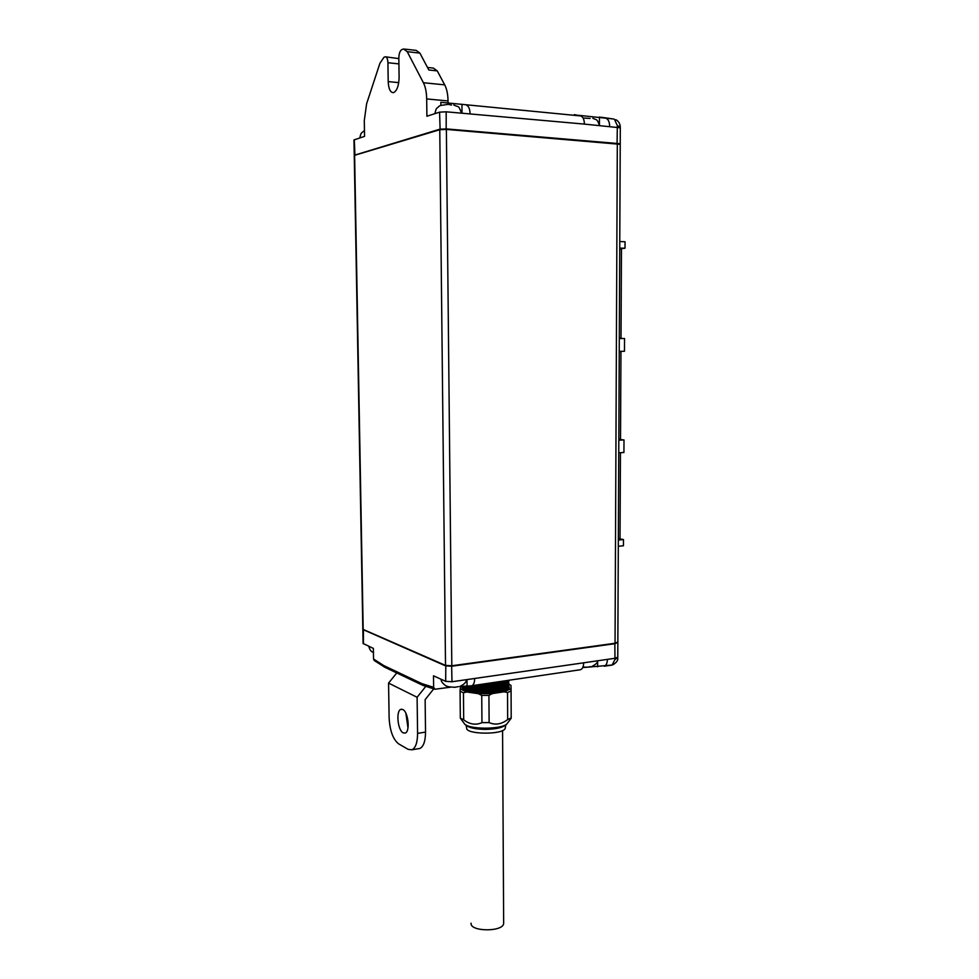 <?xml version="1.0" encoding="UTF-8"?>
<svg xmlns="http://www.w3.org/2000/svg" width="979" height="979" viewBox="0 0 979 979"><rect width="100%" height="100%" fill="white"/><g stroke="black" fill="none" stroke-linecap="round" stroke-linejoin="round"><path stroke-width="1.47" d="M612.083 665.035L587.804 667.176M586.421 667.262L582.725 667.556M402.822 709.53C408.329 711.794 410.323 731.815 405.159 733.087L403.164 732.855C397.658 730.346 395.785 710.607 400.925 709.347L402.822 709.53M445.812 685.802L449.349 687.001M372.681 652.026L373.427 652.406M503.647 922.475L503.659 923.478C503.108 932.13 469.687 931.8 471.083 923.173M505.788 724.693C503.059 727.544 496.353 729.122 485.694 729.404C475.329 729.245 468.819 727.801 466.163 725.072M462.92 687.76L462.577 688.396M508.125 680.381C504.136 683.293 496.549 684.921 485.327 685.263L476.614 685.019M475.513 685.178L485.327 685.52C492.731 685.337 498.813 684.492 503.61 682.987L508.382 680.332M508.75 680.283L508.823 681.347C506.51 684.81 498.69 686.817 485.339 687.356L469.186 686.059M468.329 686.12L485.351 687.625C492.706 687.442 498.788 686.597 503.573 685.092L508.872 681.041M508.627 682.069L508.835 683.415C506.522 686.891 498.703 688.91 485.364 689.461C475.525 689.559 468.378 688.506 463.911 686.267M463.556 686.279L465.331 687.234C469.81 688.971 476.492 689.791 485.364 689.718C492.694 689.534 498.752 688.69 503.536 687.185L508.884 683.097M508.639 684.137L508.835 685.471C506.535 688.971 498.715 691.003 485.376 691.553C471.242 691.394 463.618 689.657 462.504 686.328M462.553 686.328L465.38 689.326C469.871 691.064 476.54 691.896 485.376 691.81C492.682 691.627 498.715 690.795 503.5 689.289L508.896 685.165M500.428 681.506L491.225 682.865M488.056 683.33L502.741 681.164M485.094 683.77L503.402 681.127M508.652 686.193L508.847 687.539L505.69 690.268M508.125 688.947L508.909 687.221M508.811 685.838L509.276 687.491C508.493 694.955 459.812 694.747 462.1 687.307L462.149 687.931M507.783 684.248L507.673 683.109M507.489 683.415L507.807 684.137M506.412 684.443L507.257 685.165M467.729 686.144C479.061 688.775 490.736 688.567 502.729 685.533L503.744 685.165M506.449 686.499L507.269 687.221M502.802 681.335L503.659 681.029M505.69 680.735C499.596 683.403 491.36 684.615 480.983 684.37M474.301 685.361C484.568 686.463 494.065 685.826 502.765 683.428L505.788 682.143M507.648 681.054C505.898 685.337 484.544 687.992 472.135 685.679M502.729 685.533L505.764 684.235M507.648 683.134C505.372 688.482 475.806 690.587 466.139 686.193L464.805 686.756M465.16 687.172L466.249 687.699C474.228 690.807 492.498 690.905 502.704 687.625L505.751 686.328M507.648 685.202C505.066 691.884 465.368 692.361 463.654 686.352M465.209 689.265L466.298 689.779C474.289 692.899 492.461 692.997 502.668 689.73L505.727 688.421M507.073 687.442L507.795 686.316M507.66 687.282C505.029 693.976 465.441 694.466 463.667 688.433M463.813 688.702L463.581 689.449M619.046 391.637L618.985 404.816L619.046 391.637M364.457 130.782L363.295 131.333M440.88 105.451L440.844 102.305L580.743 115.95C583.043 116.856 584.255 119.573 584.402 124.1L446.191 111.814L439.583 112.144L426.893 116.244L426.685 98.928C426.563 92.246 425.461 86.837 423.393 82.725L407.227 51.679L403.581 48.962L401.769 49.623C399.934 50.847 398.955 53.698 398.832 58.14L399.102 77.317C398.869 85.43 397.107 90.496 393.803 92.515L393.252 92.65C390.242 92.418 388.565 88.734 388.21 81.587L387.929 62.717C387.733 58.899 386.852 56.917 385.273 56.782L383.952 57.296L379.913 63.28L366.599 103.823L364.286 120.588L364.555 136.362L353.97 139.96L354.239 154.89M590.129 118.447L583.068 118.018M451.552 105.047L448.26 104.349L441.492 105.34M620.233 144.329L446.375 129.412L439.767 129.718L354.251 155.416L362.83 629.277L445.518 665.402L451.808 665.769L615.045 643.264L617.847 642.028M439.963 105.744L438.861 106.319M385.787 56.843L398.845 58.63M404.694 49.097L416.21 50.394L419.905 53.111L428.826 69.998L437.258 70.892L433.379 68.089L427.48 67.465M577.745 115.228L613.674 119.01L600.898 117.199M620.294 127.246L620.282 126.964C620.086 123.856 618.801 121.543 616.415 120.025L615.815 119.683M620.307 127.955L620.282 126.964L617.333 125.593L614.457 119.34M580.743 115.95L574.355 114.629M448.064 102.905L448.039 100.947C447.917 94.314 446.816 88.954 444.711 84.867L437.258 70.892M470.079 113.845C469.908 109.085 468.77 106.246 466.653 105.316M354.459 155.196L439.767 129.216L446.363 128.91L620.233 143.729L620.307 127.808L584.402 124.1M609.66 126.364C609.525 121.885 608.289 119.205 605.952 118.288M618.349 538.609L620.025 538.45L620.453 452.69M618.336 540.065L623.476 539.588L623.452 545.768L618.312 546.258M618.752 452.775L623.929 452.494L624.002 439.938L618.826 439.412M618.814 440.195L624.002 439.938M619.242 351.339L624.467 351.29L624.529 338.514L619.303 338.526M619.731 248.066L625.006 248.25L625.043 241.752L619.768 241.544M623.476 539.588L618.679 538.585M621.016 338.122L619.303 338.122L621.016 338.122L621.457 249.07L619.731 249.009M618.826 439.253L620.515 439.167L620.955 351.694L619.242 351.694L620.955 351.694M619.731 248.825L625.006 248.25M466.004 724.974L466.665 728.07C465.539 734.544 502.961 734.96 505.14 728.486L505.335 727.715M464.854 687.601L463.997 688.335M464.89 687.625L464.046 688.384M489.121 722.6L481.949 722.637L481.741 695.408L488.925 695.371L489.121 722.6C495.337 725.28 501.529 724.264 507.673 719.565L507.538 692.532L511.075 690.954L511.197 717.864L507.673 719.565M463.691 719.798L460.326 718.133L460.081 691.223L463.446 692.765L463.691 719.798C469.724 724.423 475.818 725.366 481.949 722.637M507.954 722.49L506.828 723.983C500.832 729.808 467.216 729.441 464.279 723.53L460.326 718.133M508.713 683.991L510.989 685.398L511.05 688.702L504.063 691.81L507.538 692.532M504.063 691.81L492.437 693.573L478.278 693.658L466.836 692.006L460.191 688.971L460.522 686.414M488.925 695.371L492.437 693.573M481.741 695.408L478.278 693.658M463.446 692.765L466.836 692.006M460.081 691.223L460.191 688.971M511.075 690.954L511.05 688.702M505.813 686.034L504.393 685.533M502.79 685.08L500.807 684.627M497.834 684.125L494.432 683.734M464.181 687.087L463.569 687.466M463.03 687.882L462.455 688.518M504.405 685.533L505.739 686.071M504.161 685.63L505.58 686.144M586.996 667.25L590.325 666.675M454.513 687.331L458.282 686.683M617.786 642.346L615.045 643.692L451.821 666.222L445.518 665.855L362.94 629.546M417.103 697.268L388.565 683.097L389.116 717.815C389.838 730.677 393.02 739.365 398.661 743.881L408.133 749.351L411.951 749.804C415.622 747.956 417.507 742.486 417.58 733.393L417.103 697.268L425.632 686.585M407.986 727.899L405.881 713.275M362.842 629.815L363.087 643.46L373.354 648.404L373.537 659.002L383.78 665.573L421.888 683.636L433.636 687.331L434.957 689.24L450.548 687.185M433.636 687.331L433.501 675.804L445.678 681.347L451.98 681.739L583.668 662.807C583.557 666.564 582.529 668.865 580.596 669.697L471.915 685.704C473.677 684.872 474.595 682.485 474.656 678.557M583.668 662.807L614.971 658.28L614.849 643.289M617.688 657.362L614.91 659.613L614.971 658.28L617.773 657.203L617.847 642.652M613.882 664.313L612.12 664.986L614.91 659.613M617.773 656.995L617.737 658.01C618.153 660.47 616.427 662.771 612.56 664.9L612.12 664.986M611.373 665.206L604.263 666.209C606.246 665.377 607.286 663.101 607.408 659.381M433.624 688.996L425.131 699.679L425.535 732.096C425.449 741.152 423.552 746.61 419.844 748.47L418.314 748.727M383.78 665.573L384.698 667.201L374.198 660.47L373.537 659.002M471.535 685.802L459.885 686.45M388.565 683.097L396.764 672.94M591.928 666.454C595.942 664.337 597.851 662.416 597.655 660.69L597.631 666.809M618.997 403.275L619.046 393.313M354.606 155.147L363.185 629.681M439.767 129.718L445.518 665.402M446.375 129.412L451.808 665.769M617.308 143.509L615.045 643.264M462.027 113.234L461.941 104.202M599.429 125.251L599.454 116.978M398.918 63.904L387.929 62.717M398.734 82.64L388.21 81.587M419.905 53.111L407.227 51.679M444.711 84.867L423.393 82.725M448.039 100.947L426.685 98.928M617.088 143.485L617.333 125.593M354.325 139.667L354.9 155.049M440.109 129.632L439.583 112.144M446.191 111.814L446.179 129.399M363.429 629.791L363.442 643.888M445.8 665.512L445.678 681.347M451.649 665.793L451.98 681.739M417.58 733.393L425.535 732.096M421.888 683.636L422.842 685.349L384.857 667.286M434.957 689.253L423.014 685.435M447.036 686.279L447.048 687.625M467.007 679.561L467.056 686.169M441.223 679.316C440.868 681.164 442.471 683.366 446.032 685.924L446.277 686.046M368.814 646.336C369.756 649.872 371.163 651.843 373.036 652.234L373.244 652.332M599.466 125.557C597.08 118.19 596.248 120.16 592.846 118.275M461.488 113.185C458.172 104.276 459.224 107.898 453.766 104.912M620.233 144.194L617.847 642.224M434.884 113.662C436.61 106.43 436.671 109.024 438.861 106.466M359.844 137.88C361.251 131.345 361.545 133.572 363.295 131.431M506.828 723.983L511.197 718.219M465.38 689.326L466.298 689.779M503.5 689.289L502.668 689.73M465.331 687.234L466.249 687.699M503.536 687.185L502.704 687.625M503.61 682.987L502.765 683.428M505.14 728.486L505.91 724.619M503.659 923.478L502.57 730.53M582.946 667.066L587.62 667.213M466.322 679.659C466.396 682.179 464.168 684.468 459.653 686.524M448.333 686.769L455.076 687.307M400.925 709.347L401.745 709.212M411.951 749.804L419.844 748.47M471.915 685.704L580.596 669.697"/></g></svg>
